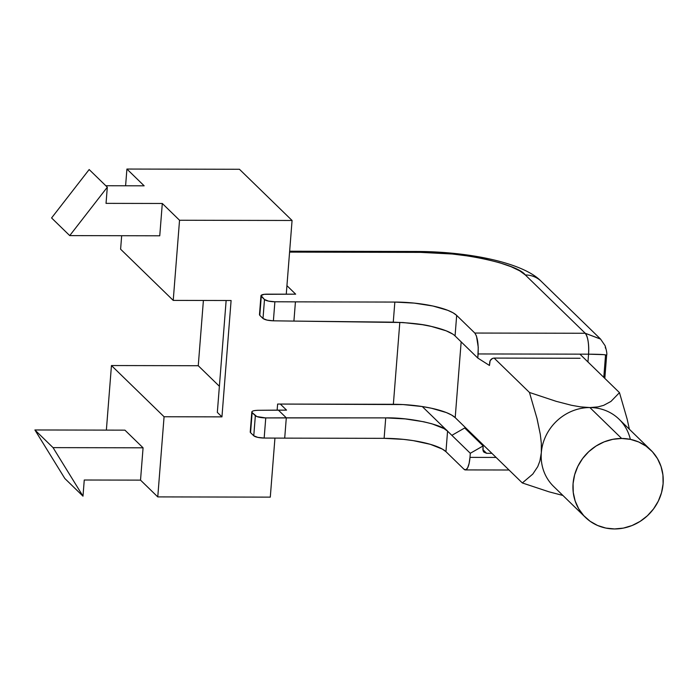 <?xml version="1.0" encoding="UTF-8"?>
<svg xmlns="http://www.w3.org/2000/svg" width="698" height="698" viewBox="0 0 698 698"><rect width="100%" height="100%" fill="white"/><g stroke="black" fill="none" stroke-linecap="round" stroke-linejoin="round"><path stroke-width="1.05" d="M621.648 438.466A46.906 43.424 -45.8 0 1 650.798 450.097A46.906 43.424 -45.8 0 1 658.851 499.977A46.906 43.424 -45.8 0 1 614.528 528.953L623.375 528.107L632.022 525.55L640.136 521.38L647.395 515.77L653.537 508.921L658.31 501.112L661.538 492.631L663.1 483.801L662.926 474.972L661.032 466.482L657.49 458.647L652.438 451.78L646.06 446.135L638.6 441.939L630.364 439.347L621.648 438.466L612.8 439.312L604.154 441.869L596.04 446.039L588.78 451.65L582.638 458.499L577.865 466.308L574.637 474.788L573.075 483.618L573.25 492.448L575.143 500.937L578.686 508.772L583.746 515.639L590.124 521.284L597.575 525.481L605.812 528.072L614.528 528.953A46.906 43.424 -45.8 0 1 585.378 517.323A46.906 43.424 -45.8 0 1 577.325 467.442A46.906 43.424 -45.8 0 1 621.648 438.466L589.897 407.562L621.648 438.466M650.798 450.097L619.047 419.193A46.906 43.424 134.2 0 0 589.897 407.562L580.387 406.855L571.531 405.294L556.149 401.324L529.459 392.459L537.12 418.948L540.296 434.348L541.316 443.221L541.316 452.766L539.903 460.942L537.757 466.622L532.801 474.073L522.331 482.955L455.201 417.631A50.256 12.677 4.5 0 0 393.367 404.29L399.814 322.354L393.367 404.29L277.621 404.055L277.141 410.127L277.621 404.055L403.034 404.561L422.447 406.576L431.451 408.234L446.319 412.553L451.615 415.04L455.201 417.631L461.16 341.863L455.201 417.631L522.331 482.955L549.021 491.82L562.902 495.458L549.021 491.82L522.331 482.955L532.801 474.073L537.757 466.622L539.903 460.942L541.316 452.766L541.316 443.221L540.296 434.348L536.867 417.928M51.582 217.951L69.73 235.61L107.309 187.195L89.161 169.544L51.582 217.951L89.161 169.544L107.309 187.195L106.035 203.362L162.302 203.476L159.755 235.793L69.73 235.61L51.582 217.951M64.844 478.514L34.9 429.968L53.048 447.627L82.992 496.173L64.844 478.514L34.9 429.968L124.925 430.151L143.073 447.811L53.048 447.627L34.9 429.968L124.925 430.151L143.073 447.811L140.525 480.128L84.257 480.015L82.992 496.173L84.257 480.015L140.525 480.128L143.073 447.811L53.048 447.627L82.992 496.173L64.844 478.514M226.143 300.506L217.331 412.387L221.947 416.872L164.074 416.75L157.765 496.897L140.525 480.128L157.765 496.897L270.292 497.133L157.765 496.897L164.074 416.75L111.453 365.543L164.074 416.75L221.947 416.872L231.099 300.515L173.226 300.402L231.099 300.515L221.947 416.872L217.331 412.387L226.143 300.506M69.73 235.61L107.309 187.195L106.035 203.362L162.302 203.476L179.534 220.245L173.226 300.402L120.606 249.195L173.226 300.402L179.534 220.245L162.302 203.476L159.755 235.793L69.73 235.61M105.808 185.738L144.154 185.816L126.914 169.047L144.154 185.816L105.808 185.738M219.39 386.282L198.258 365.726L203.397 300.463L198.258 365.726L219.39 386.282M106.366 430.116L111.453 365.543L198.258 365.726L111.453 365.543L106.366 430.116M120.606 249.195L121.67 235.715L120.606 249.195M125.596 185.781L126.914 169.047L239.449 169.274L292.069 220.481L179.534 220.245L292.069 220.481L286.267 294.155L292.069 220.481L239.449 169.274L126.914 169.047L125.596 185.781M274.942 438.091L270.292 497.133L274.942 438.091M494.132 358.083L529.459 392.459L494.132 358.083L492.544 358.397L490.162 360.613L489.464 365.464L477.798 358.057L455.061 335.93L456.675 315.409L474.806 333.042C477.458 336.89 478.558 343.852 478.121 353.947L588.562 354.174C602.993 354.296 608.639 354.802 605.498 355.71L606.527 355.134L603.674 354.645L588.562 354.174L587.952 361.965L588.562 354.174A17.022 4.79 -89.9 0 0 585.247 333.269C587.943 337.021 589.051 343.983 588.562 354.174L478.121 353.947L477.798 358.057L478.261 347.325L476.472 336.008L474.806 333.042L456.675 315.409L455.061 335.93L477.798 358.057L489.464 365.464L489.726 362.183C490.205 359.74 491.68 358.371 494.132 358.083L580.073 358.266L494.132 358.083M553.636 486.445A46.906 43.424 -45.8 0 1 545.566 436.555A46.906 43.424 -45.8 0 1 589.897 407.562L580.387 406.855L571.531 405.294L556.149 401.324L529.459 392.459M585.378 517.323L553.619 486.427A46.906 43.424 134.2 0 1 545.574 436.547A46.906 43.424 134.2 0 1 589.897 407.562L597.994 406.89L603.657 405.355L610.933 401.437L619.475 392.642L627.17 419.228L619.475 392.642L579.925 354.156L619.475 392.642L610.933 401.437L603.657 405.355L597.994 406.89L589.897 407.562A46.906 43.424 -45.8 0 1 630.346 439.347M627.17 419.228L629.395 429.261L627.17 419.228M464.702 427.979L483.138 445.917L483.06 450.768L483.845 452.103L486.637 453.316L484.037 452.217L482.876 449.198L483.138 445.917L464.702 427.979L451.868 435.343L470.304 453.281L483.138 445.917L470.304 453.281L469.981 457.382L470.304 453.281L451.868 435.343L464.702 427.979M482.868 449.643L486.637 453.316L491.881 453.325L486.637 453.316L482.868 449.643M604.817 378.377L606.641 355.273C607.173 354.13 606.667 350.946 605.114 345.737L600.524 339.027L585.247 333.269L600.603 339.106M496.112 457.434L469.981 457.382L469.135 463.324L467.712 467.677L465.941 469.78L464.083 469.318L445.952 451.676A50.256 12.677 4.5 0 0 384.118 438.335L284.705 438.135L286.302 417.823L278.38 410.119L257.928 410.302L286.546 410.127L280.317 404.055L286.546 410.127L278.38 410.119L286.302 417.823L265.755 417.919L385.724 417.884L384.118 438.335L385.724 417.884C408.984 417.308 442.994 424.602 447.566 431.155L451.868 435.343L447.566 431.155L445.952 451.676L447.566 431.155L443.989 428.572L431.879 423.791L423.817 421.784L405.215 418.905L385.724 417.884L286.302 417.823L284.705 438.135L384.118 438.335L403.61 439.382L413.207 440.621L430.265 444.303L442.366 449.093L445.952 451.676L464.083 469.318A17.022 4.79 90.1 0 0 465.339 469.92A17.022 4.79 90.1 0 0 469.981 457.382L496.112 457.434M422.281 406.55L447.566 431.155L422.281 406.55M251.873 411.741L252.135 412.605L256.838 416.575L265.755 417.919C260.703 417.797 257.239 417.064 255.346 415.729L252.135 412.605C251.263 411.253 253.2 410.494 257.928 410.302M418.617 251.481A25.529 7.181 90.1 0 1 420.615 252.379A25.529 7.181 -89.9 0 0 418.73 251.481C468.951 251.821 523.238 262.614 541.194 281.303A25.529 23.636 134.2 0 0 525.324 274.968L585.247 333.269L474.806 333.042L585.247 333.269L525.324 274.968A25.529 23.636 -45.8 0 1 541.238 281.346M605.262 347.133L605.506 348.223M455.061 335.93C451.571 332.466 443.658 329.299 431.32 326.411C423.328 324.265 410.642 322.842 393.262 322.162L293.919 321.089L295.429 301.859L274.89 301.772A8.507 2.146 -175.5 0 1 264.49 299.512L261.017 295.533L264.149 294.329L295.673 294.172L286.939 285.665L295.673 294.172L267.072 294.163A8.507 2.146 -175.5 0 0 260.965 295.734L259.473 314.719M394.841 302.068A50.256 12.677 -175.5 0 1 456.675 315.409L453.098 312.817L447.802 310.331L432.926 306.012L414.333 303.115L394.841 302.068L393.262 322.162L394.841 302.068L295.429 301.859L394.841 302.068M452.566 333.993L446.188 330.826L431.32 326.411L422.325 324.683L402.921 322.52L293.919 321.089L295.429 301.859L274.89 301.772L273.389 320.818L293.919 321.089L273.389 320.818L274.89 301.772L268.477 301.1L264.49 299.512L262.998 318.489C264.891 319.841 268.355 320.618 273.389 320.818L266.985 320.094L262.998 318.489L264.49 299.512L261.279 296.388L259.787 315.365L262.998 318.489L259.787 315.365L261.279 296.388A8.507 2.146 -175.5 0 1 260.965 295.734M250.294 431.809L252.135 412.605L250.556 432.664L253.767 435.788L255.346 415.729L253.767 435.788A8.507 2.146 4.5 0 0 264.167 438.047L265.755 417.919L264.167 438.047L284.705 438.135L264.167 438.047L257.754 437.367L253.767 435.788L250.556 432.664A8.507 2.146 4.5 0 1 250.242 432.01L251.821 411.951M603.796 377.382L605.498 355.71M420.615 252.379C459.991 251.463 517.576 263.879 525.324 274.968L519.774 270.885L511.111 266.706L499.41 262.675L485.11 259.063L469.065 256.122L452.295 254.011L420.615 252.379L289.574 252.109L420.615 252.379M259.787 315.365L259.525 314.519M541.194 281.303L600.524 339.027M465.409 469.92L509.025 470.007M289.644 251.21L418.73 251.481"/></g></svg>

